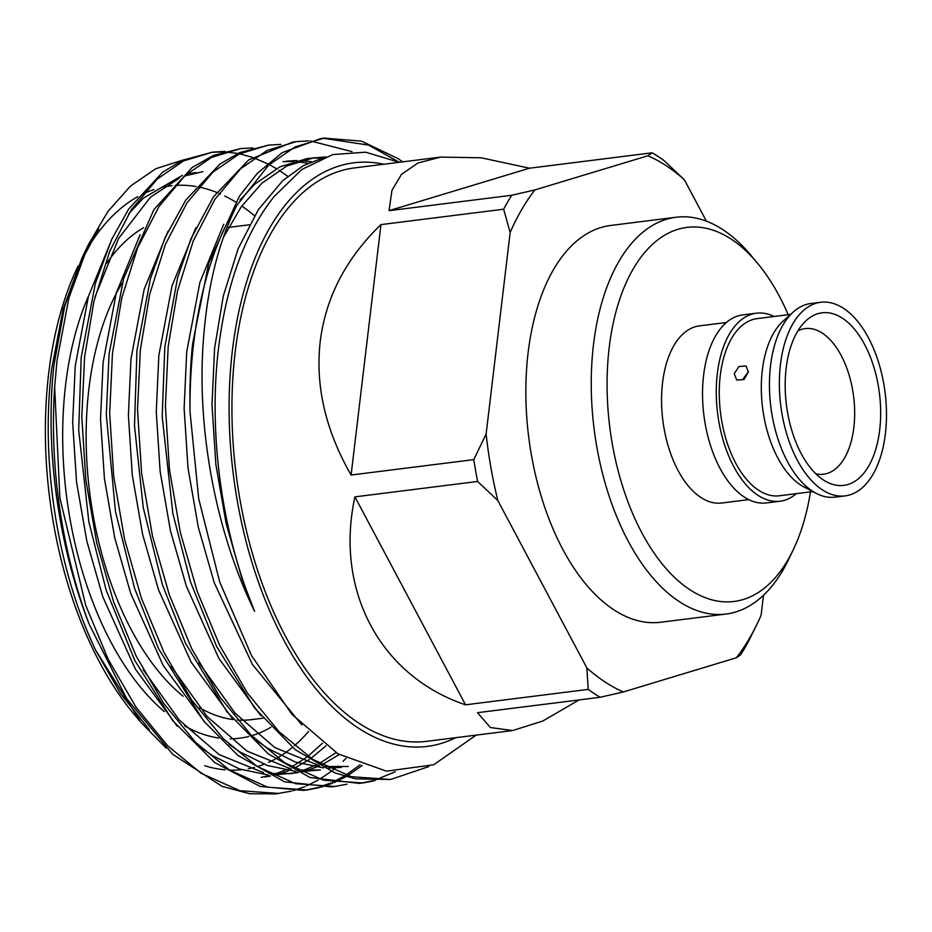 <?xml version="1.0" encoding="UTF-8"?>
<svg xmlns="http://www.w3.org/2000/svg" width="932" height="932" viewBox="0 0 932 932"><rect width="100%" height="100%" fill="white"/><g stroke="black" fill="none" stroke-linecap="round" stroke-linejoin="round"><path stroke-width="1.4" d="M88.575 295.898A262.568 141.524 82.8 0 0 65.636 384.613A262.568 141.524 82.8 0 0 164.358 711.617M184.769 725.958A262.568 141.524 82.8 0 0 218.845 738.016M230.192 738.808A262.568 141.524 82.8 0 0 248.669 736.501M251.663 735.686A262.568 141.524 82.8 0 0 270.932 727.205M262.917 718.211L251.605 719.632A245.629 132.391 -97.2 0 1 237.334 719.993M233.256 719.586A245.629 132.391 -97.2 0 1 199.588 707.726M183.068 696.251A245.629 132.391 -97.2 0 1 88.901 388.842A245.629 132.391 -97.2 0 1 122.453 282.629M225.078 151.415L212.729 152.102L183.592 160.91L157.135 179.154L131.249 209.863L109.708 251.325L93.911 301.409L84.591 357.014L81.806 416.93L85.861 480.108L96.73 542.925L113.588 601.816L136.025 655.767L163.834 703.59L195.522 742.268L229.19 769.89L267.74 787.202L306.978 789.975L319.117 787.668M287.79 176.265L279.006 170.276M276.373 168.645L270.431 165.267M267.997 163.997L254.215 157.986M252.421 157.357L239.547 153.803M237.788 153.465L225.16 151.951M223.424 151.881L211.576 152.277M212.741 152.102L182.509 160.246L162.599 172.234L128.628 209.129L111.828 239.151L95.344 283.491L81.212 357.445L78.684 430.025L88.855 521.92L106.108 589.991L134.86 660.637L172.746 720.704L214.814 762.644L260.203 786.457L303.587 790.394L306.978 789.975M402.671 161.865L398.15 158.673L361.465 141.128L324.208 138.111L295.06 146.918L268.602 165.162L236.81 205.366A322.321 173.725 -97.2 0 0 193.646 343.325A322.321 173.725 -97.2 0 0 190.035 411.991L198.702 498.76L219.707 581.964L251.547 655.627L291.949 714.331L338.013 753.86L386.465 771.16L433.706 764.764L476.124 735.127M399.292 162.285L368.664 145.124L323.241 138.262M324.208 138.111L320.818 138.53L282.163 152.65L257.279 173.399L239.384 196.221L208.791 262.94L192.679 343.454C190.454 362.734 189.569 385.58 190.035 411.991M352.04 151.625L310.403 140.965M308.678 140.918L296.341 141.606L267.193 150.413L240.736 168.657L214.849 199.366L193.308 240.829L177.511 290.912L168.191 346.518L165.407 406.434L169.461 469.612L180.33 532.428L197.188 591.319L219.626 645.27L247.434 693.093L279.122 731.771L312.791 759.394L351.341 776.706L390.578 779.478L428.825 766.582M296.341 141.606L292.951 142.025L248.728 159.885L213.463 196.815L190.932 238.837L177.604 277.748L164.813 346.949L162.191 416.488L172.839 513.439L190.466 581.801L216.632 646.47L254.785 708.215L295.293 749.736L335.089 772.966L355.744 778.872L390.578 779.478M280.812 144.413L268.474 145.101L239.326 153.92L212.869 172.152L186.983 202.873L165.442 244.324L149.644 294.419L140.324 350.024L137.54 409.929L141.594 473.107L152.464 535.923L169.321 594.814L191.759 648.765L219.568 696.588L251.256 735.278L284.924 762.889L323.474 780.201L362.711 782.973L374.85 780.667M268.474 145.101L239.675 152.603L219.987 164.009L185.783 200.054L165.069 237.672L150.378 278.936L136.946 350.444L134.499 425.703L143.26 507.672L162.285 584.329L185.608 643.453L226.849 711.629L268.206 753.848L310.1 777.533L359.321 783.393L362.711 782.973M252.945 147.92L240.607 148.607L211.459 157.415L185.002 175.659L159.116 206.368L137.575 247.83L121.777 297.914L112.457 353.519L109.673 413.435L113.727 476.602L124.597 539.43L141.454 598.321L163.892 652.272L191.701 700.083L223.389 738.773L257.057 766.384L295.607 783.707L334.844 786.468L346.984 784.173M240.607 148.607L213.556 155.364L192.213 167.445L153.943 209.549L123.63 278.586L109.079 353.95L106.295 414.67L115.475 511.61L134.581 588.325L158.603 648.765L203.793 721.158L237.835 755.363L284.54 781.832L331.454 786.899L334.844 786.468M361.022 783.171L373.138 780.655M374.792 780.189L395.261 771.766M320.783 787.225L332.701 783.171M334.343 782.484L346.028 776.612M347.636 775.669L362.21 765.452M305.288 790.173L317.404 787.657M319.059 787.179L330.953 782.903M332.584 782.193L344.246 776.1M345.842 775.121L360.23 764.729M383.774 164.23A294.093 158.51 82.8 0 0 232.418 350.374A294.093 158.51 82.8 0 0 289.141 649.732A294.093 158.51 82.8 0 0 455.783 737.678M399.152 162.296L365.67 152.184L332.759 154.572L301.921 169.438L274.346 196.291C245.174 232.79 226.581 283.316 218.577 347.857C208.127 432.879 221.653 532.894 254.599 611.299C216.41 533.325 197.304 432.728 203.036 345.038C206.648 289.875 217.913 243.31 236.81 205.366M140.103 721.391L134.359 714.564A294.093 158.51 -97.2 0 1 48.685 373.441A294.093 158.51 -97.2 0 1 78.055 266.086M85.499 251.931A294.093 158.51 -97.2 0 1 137.773 196.675M143.015 193.961A294.093 158.51 -97.2 0 1 153.897 189.58M163.205 187.076A294.093 158.51 -97.2 0 1 172.024 185.689M175.274 185.41A294.093 158.51 -97.2 0 1 196.081 186.54M198.702 187.017A294.093 158.51 -97.2 0 1 216.608 192.388M218.973 193.367A294.093 158.51 -97.2 0 1 220.476 194.019M224.763 196.023A294.093 158.51 -97.2 0 1 235.68 202.046M241.772 206.019A294.093 158.51 -97.2 0 1 254.518 215.758M166.176 748.093L140.977 722.428L95.623 650.152C57.097 569.021 40.379 460.816 51.691 368.816L63.085 309.319L82.063 257.78M85.371 251.186L98.734 228.864L85.662 250.522M89.099 624.032A322.321 173.725 82.8 0 1 54.65 386.897L57.015 360.602L68.875 297.995L88.575 244.277L82.831 256.184L64.681 306.279L53.928 365.356C44.748 447.127 57.947 544.276 89.099 624.032L126.566 698.452L172.7 754.291L222.049 786.34L249.613 793.726L275.721 793.889L291.25 791.163M88.575 244.277L107.821 211.576L130.527 186.039L155.749 168.739L183.103 159.978M308.585 731.457A294.093 158.51 -97.2 0 1 294.326 745.786M292.392 747.406A294.093 158.51 -97.2 0 1 277.468 757.832M275.255 759.079A294.093 158.51 -97.2 0 1 268.556 762.399M264.082 764.263A294.093 158.51 -97.2 0 1 257.349 766.57M254.529 767.362A294.093 158.51 -97.2 0 1 248.32 768.737M241.609 769.704A294.093 158.51 -97.2 0 1 229.517 770.1M225.031 769.809A294.093 158.51 -97.2 0 1 204.725 765.72M748.361 372.031L744.004 379.51L736.781 380.081L734.206 373.802L738.913 366.532L746.101 365.95L748.361 372.031M786.154 368.257A86.956 46.868 82.8 0 0 824.715 480.784A86.956 46.868 82.8 0 0 879.692 429.908A86.956 46.868 82.8 0 0 858.756 334.821A86.956 46.868 82.8 0 0 804.77 321.948A86.956 46.868 82.8 0 0 786.154 368.257M815.861 473.84A73.395 39.563 82.8 0 0 823.515 474.237A73.395 39.563 82.8 0 0 853.852 427.427A73.395 39.563 82.8 0 0 805.236 328.588A73.395 39.563 82.8 0 0 797.909 330.86M820.766 302.271L810.852 303.517A97.58 52.588 82.8 0 0 793.365 311.929A97.58 52.588 82.8 0 0 770.531 365.74A97.58 52.588 82.8 0 0 816.129 493.319A97.58 52.588 82.8 0 0 835.165 497.14L845.079 495.894A97.58 52.588 82.8 0 0 885.4 433.671A97.58 52.588 82.8 0 0 820.766 302.271A97.58 52.588 82.8 0 0 780.445 364.494A97.58 52.588 82.8 0 0 845.079 495.894M793.365 311.929L783.195 321.039A89.274 48.114 82.8 0 0 762.318 370.272A89.274 48.114 82.8 0 0 804.036 486.993L816.129 493.319M774.131 316.496A94.749 51.074 82.8 0 0 756.469 313.187L742.746 314.911A94.749 51.074 82.8 0 0 703.59 375.34A94.749 51.074 82.8 0 0 766.349 502.942L780.084 501.218A94.749 51.074 82.8 0 0 796.371 493.645M756.469 313.187A94.749 51.074 82.8 0 0 717.325 373.615A94.749 51.074 82.8 0 0 780.084 501.218M726.447 322.484L699.443 325.874A89.274 48.114 82.8 0 0 662.559 382.796A89.274 48.114 82.8 0 0 721.683 503.024L748.687 499.634M788.227 314.725A188.497 101.6 82.8 0 0 757.367 263.034A188.497 101.6 82.8 0 0 609.19 347.624A188.497 101.6 82.8 0 0 668.023 570.745A188.497 101.6 82.8 0 0 793.342 549.589A188.497 101.6 82.8 0 0 810.467 491.875M757.367 263.034L750.668 255.019A199.972 107.774 82.8 0 0 676.108 217.238A199.972 107.774 82.8 0 0 593.474 344.758A199.972 107.774 82.8 0 0 725.935 614.06A199.972 107.774 82.8 0 0 788.833 559.014L793.342 549.589M676.108 217.238L610.716 225.451A199.972 107.774 82.8 0 0 528.083 352.972A199.972 107.774 82.8 0 0 660.543 622.261L725.935 614.06M790.581 314.422L757.157 318.627A89.274 48.114 82.8 0 0 720.261 375.549A89.274 48.114 82.8 0 0 779.397 495.777L812.821 491.583M440.65 157.089L354.579 167.9A288.978 155.749 82.8 0 0 235.167 352.18A288.978 155.749 82.8 0 0 426.576 741.348L512.647 730.537L490.442 727.543L477.487 712.689L600.173 697.287A288.978 155.749 -97.2 0 1 588.22 689.4L465.534 704.813C380.174 676.096 334.46 590.142 354.941 496.861L477.627 481.46A288.978 155.749 -97.2 0 1 473.782 459.627L351.096 475.04C325.489 430.316 315.202 385.801 320.224 341.508C325.757 297.308 346.005 258.339 380.955 224.612L503.641 209.211A288.978 155.749 -97.2 0 1 511.75 195.266L389.063 210.667L391.906 190.501L401.459 174.377L417.816 163.077L440.65 157.089L481.157 157.788L529.516 168.203L652.202 152.801A288.978 155.749 -97.2 0 1 664.167 160.677L684.391 179.794A277.689 149.668 82.8 0 0 647.926 155.76L534.898 189.93A277.689 149.668 82.8 0 0 510.165 232.476L486.131 433.997A277.689 149.668 82.8 0 0 497.863 500.577L586.857 667.918A277.689 149.668 82.8 0 0 623.322 691.952L736.362 657.771A277.689 149.668 82.8 0 0 757.238 623.659A277.689 149.668 82.8 0 0 761.094 615.237L763.483 595.245M706.398 221.164L684.391 179.794M757.238 623.659L748.746 640.867A288.978 155.749 -97.2 0 1 740.625 654.812L736.362 657.771M579.075 699.932L542.669 721.088L512.647 730.537M652.202 152.801L647.926 155.76M600.173 697.287L623.322 691.952M586.857 667.918L588.22 689.4M477.627 481.46L497.863 500.577M486.131 433.997L473.782 459.627M503.641 209.211L510.165 232.476M534.898 189.93L511.75 195.266M748.408 371.67L742.746 379.429M54.65 386.897L59.869 497.921L85.721 605.311L108.159 659.262L135.967 707.085L167.655 745.775L201.324 773.385L239.874 790.697L279.111 793.47M292.916 790.72L304.846 786.666M306.477 785.979L318.162 780.107M319.769 779.164L331.221 771.393M332.794 770.193L337.71 766.139M343.011 761.327L346.04 758.368M143.586 227.688A262.568 141.524 82.8 0 0 106.656 263.22M95.623 650.152L120.752 693.886L149.388 729.756M261.216 777.358L269.395 775.634M274.952 774.026L285.075 770.135M288.419 768.574L289.444 768.05M291.6 766.943L306.139 757.669M308.026 756.225L322.484 743.212M195.883 172.513L186.61 174.214M182.439 175.333L143.505 198.027L128.651 213.906M112.224 238.301L88.412 296.446L75.247 365.857L72.661 422.382L76.541 481.995L86.851 541.271L102.811 596.841L135.338 669.025L177.255 726.261M201.149 747.767L212.088 755.421L239.629 769.028L267.892 774.9M272.505 775.074L298.228 772.593M289.083 773.851L297.273 772.139M302.818 770.531L317.311 764.555M319.466 763.436L336.021 752.637M140.115 234.771L116.29 292.928L103.114 362.35L100.528 418.887L104.407 478.5L114.718 537.776L130.678 593.335L163.205 665.518L205.122 722.754M229.016 744.272L239.955 751.926L267.496 765.533L295.77 771.405M300.372 771.579L320.445 769.983L297.273 770.03M167.993 231.252L144.157 289.409L130.981 358.855L128.395 415.392L132.274 474.994L142.584 534.269L158.545 589.84L191.072 662.023L233 719.271M256.882 740.777L267.822 748.419L295.362 762.027L323.637 767.898M328.239 768.084L341.345 767.362M307.944 163.24L297.133 161.667M293.568 161.434L282.978 161.655M195.86 227.746L172.024 285.914L158.848 355.36L156.261 411.886L160.141 471.499L170.451 530.774L186.412 586.345L218.938 658.528L260.867 715.776M321.435 157.939L310.845 158.149M324.86 156.984L307.35 158.522L279.903 166.828L254.972 184.035L240.118 199.914M223.727 224.251L199.891 282.419L186.715 351.853L184.128 408.391L188.008 468.004L198.318 527.279L214.278 582.838L252.351 664.365L301.805 724.898M325.874 156.739L303.413 165.605L282.839 180.54L258.455 209.514L238.184 248.634L223.331 295.887L214.581 348.358L211.995 404.896L215.875 464.497L226.185 523.772L242.145 579.343L254.599 611.299M98.734 228.864L80.758 262.102M264.711 776.985L270.362 776.1M273.344 775.482L275.08 775.086M278.505 774.189L288.687 770.694M294.069 768.329L309.133 759.638M311.078 758.275L325.955 745.821M202.85 171.639L184.559 176.055M179.468 178.07L150.471 197.153L118.632 238.417L95.029 296.795M143.248 669.77L179.305 720.075L219.055 754.547L263.57 772.651M269.406 773.525L292.578 773.478M301.211 771.987L302.947 771.579M306.372 770.682L319.688 765.859M321.936 764.822L339.213 754.582M171.115 666.275L207.172 716.58L246.922 751.052L291.46 769.156M198.982 662.769L235.039 713.085L274.789 747.546L319.327 765.661M325.14 766.523L348.312 766.488M311.288 161.69L300.535 160.56M296.993 160.49L286.45 161.143M314.329 157.636L286.87 165.954L261.939 183.161L241.202 206.811L223.202 237.811M529.516 168.203L389.063 210.667M380.955 224.612L351.096 475.04M354.941 496.861L465.534 704.813M249.357 224.798L228.457 227.42"/></g></svg>

